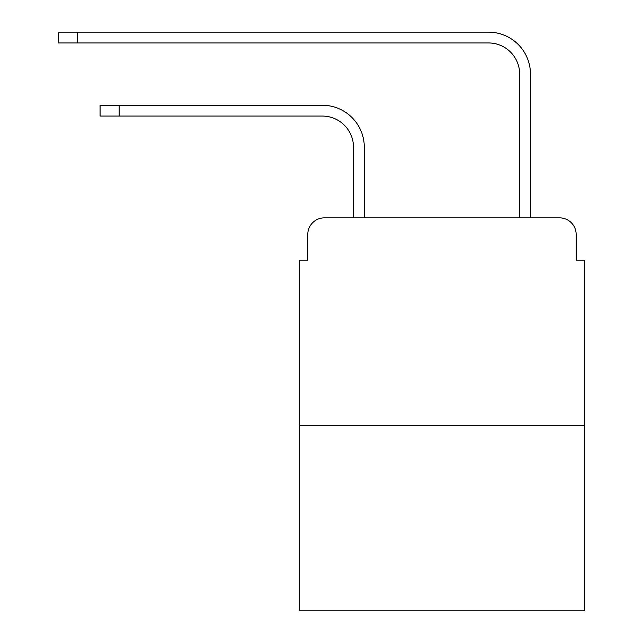 <?xml version="1.0" encoding="UTF-8"?>
<svg xmlns="http://www.w3.org/2000/svg" width="643" height="643" viewBox="0 0 643 643"><rect width="100%" height="100%" fill="white"/><g stroke="black" fill="none" stroke-linecap="round" stroke-linejoin="round"><path stroke-width="0.96" d="M307.788 234.47L307.788 260.222L307.788 234.47A16.614 16.614 0 0 1 324.41 217.848L353.489 217.848L353.489 147.223A31.161 31.161 0 0 0 322.328 116.07A31.161 31.161 0 0 1 353.489 147.223A31.161 31.161 0 0 0 322.328 116.07A31.161 31.161 0 0 1 353.489 147.223A31.161 31.161 0 0 0 322.328 116.07A31.161 31.161 0 0 1 353.489 147.223A31.161 31.161 0 0 0 322.328 116.07A31.161 31.161 0 0 1 353.489 147.223A31.161 31.161 0 0 0 322.328 116.07A31.161 31.161 0 0 1 353.489 147.223A31.161 31.161 0 0 0 322.328 116.07A31.161 31.161 0 0 1 353.489 147.223A31.161 31.161 0 0 0 322.328 116.07A31.161 31.161 0 0 1 353.489 147.223A31.161 31.161 0 0 0 322.328 116.07L100.075 116.07L100.075 105.267L119.18 105.267L119.18 116.07M584.471 425.57L299.485 425.57L299.485 610.85L584.471 610.85L584.471 260.222L576.16 260.222L576.16 234.47A16.614 16.614 0 0 0 559.547 217.848L324.41 217.848M299.485 425.57L299.485 260.222L307.788 260.222M119.18 105.267L322.328 105.267A41.956 41.956 0 0 1 364.292 147.223L364.292 217.848L364.292 147.223L364.292 217.848L364.292 147.223L364.292 217.848L364.292 147.223L364.292 217.848L364.292 147.223L364.292 217.848L364.292 147.223L364.292 217.848L364.292 147.223L364.292 217.848L364.292 147.223L364.292 217.848L377.168 217.848M506.78 217.848L519.665 217.848L519.665 74.106A31.161 31.161 0 0 0 488.503 42.952A31.161 31.161 0 0 1 519.665 74.106A31.161 31.161 0 0 0 488.503 42.952A31.161 31.161 0 0 1 519.665 74.106A31.161 31.161 0 0 0 488.503 42.952A31.161 31.161 0 0 1 519.665 74.106A31.161 31.161 0 0 0 488.503 42.952A31.161 31.161 0 0 1 519.665 74.106A31.161 31.161 0 0 0 488.503 42.952A31.161 31.161 0 0 1 519.665 74.106A31.161 31.161 0 0 0 488.503 42.952A31.161 31.161 0 0 1 519.665 74.106A31.161 31.161 0 0 0 488.503 42.952A31.161 31.161 0 0 1 519.665 74.106A31.161 31.161 0 0 0 488.503 42.952A31.161 31.161 0 0 1 519.665 74.106M530.467 217.848L530.467 74.106L530.467 217.848L530.467 74.106L530.467 217.848L530.467 74.106L530.467 217.848L530.467 74.106L530.467 217.848L530.467 74.106L530.467 217.848L530.467 74.106L530.467 217.848L530.467 74.106L530.467 217.848L530.467 74.106L530.467 217.848L559.547 217.848M576.16 260.222L576.16 234.47M58.529 32.15L77.642 32.15L77.642 42.952L58.529 42.952L58.529 32.15M530.467 74.106A41.956 41.956 0 0 0 488.503 32.15L77.642 32.15M77.642 42.952L488.503 42.952"/></g></svg>
